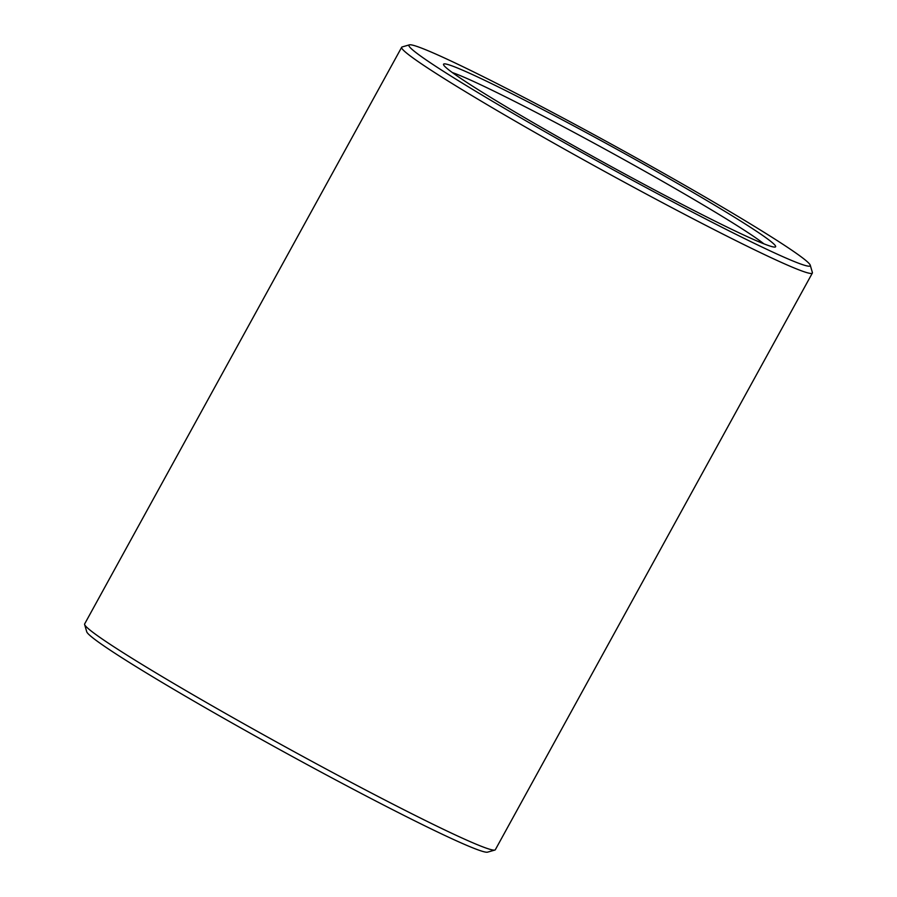 <?xml version="1.0" encoding="UTF-8"?>
<svg xmlns="http://www.w3.org/2000/svg" width="897" height="897" viewBox="0 0 897 897"><rect width="100%" height="100%" fill="white"/><g stroke="black" fill="none" stroke-linecap="round" stroke-linejoin="round"><path stroke-width="1.35" d="M452.335 72.556A184.109 8.678 -151.2 0 1 611.193 152.568A184.109 8.678 -151.2 0 1 763.863 243.816M718.374 222.804A189.469 8.925 -151.2 0 1 542.214 127.856A189.469 8.925 -151.2 0 1 443.533 64.674A189.469 8.925 -151.2 0 1 613.884 147.657A189.469 8.925 -151.2 0 1 775.232 247.023A189.469 8.925 -151.2 0 1 718.374 222.804M741.045 236.842A228.97 10.786 -151.2 0 1 519.61 117.159A228.97 10.786 -151.2 0 1 409.413 44.85A228.97 10.786 -151.2 0 1 614.781 146.032A228.97 10.786 -151.2 0 1 810.26 265.22A228.97 10.786 -151.2 0 1 741.045 236.842M810.26 265.22L812.379 272.475A234.33 11.033 -151.2 0 1 812.357 273.058A234.33 11.033 -151.2 0 1 741.55 243.435A234.33 11.033 -151.2 0 1 519.285 123.461A234.33 11.033 -151.2 0 1 401.665 47.283A234.33 11.033 -151.2 0 1 402.148 46.947L409.413 44.85M812.357 273.058L495.335 849.717A234.33 11.033 -151.2 0 1 494.852 850.053A234.33 11.033 -151.2 0 1 424.528 820.093A234.33 11.033 -151.2 0 1 206.669 702.665A234.33 11.033 -151.2 0 1 84.621 624.525A234.33 11.033 -151.2 0 1 84.643 623.942L401.665 47.283M494.852 850.053L487.587 852.15A228.97 10.786 -151.2 0 1 418.877 822.885A228.97 10.786 -151.2 0 1 205.996 708.137A228.97 10.786 -151.2 0 1 86.74 631.78L84.621 624.525"/></g></svg>
